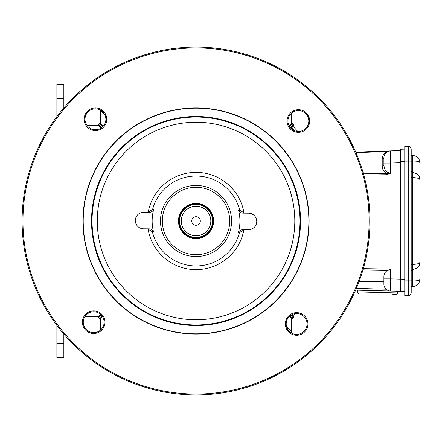 <?xml version="1.0" encoding="UTF-8"?>
<svg xmlns="http://www.w3.org/2000/svg" width="442" height="442" viewBox="0 0 442 442"><rect width="100%" height="100%" fill="white"/><g stroke="black" fill="none" stroke-linecap="round" stroke-linejoin="round"><path stroke-width="0.66" d="M363.457 173.811L386.562 173.474L386.562 174.706L390.606 173.209C386.518 172.794 384.28 170.037 383.894 164.927A1.74 1.232 0 0 1 382.214 166.159C382.33 169.435 383.778 171.872 386.562 173.474L390.606 173.209L390.606 163.065L383.894 163.065L383.894 157.849A1.74 1.232 0 0 1 382.214 159.076L382.214 166.159M355.755 152.114L386.562 151.037L386.562 151.545L390.606 150.893A6.956 6.956 0 0 0 383.894 157.849M362.965 269.902L388.015 270.261C385.396 271.443 384.026 273.493 383.894 276.416L383.894 284.101A6.956 6.956 0 0 0 390.667 291.057L400.419 291.311L400.419 279.14L404.767 279.256M383.894 278.885L390.606 278.885L390.667 291.057L355.65 290.14M359.131 281.46L383.894 281.819M400.419 162.722L390.606 163.065L390.606 150.893L400.419 150.551L390.595 150.899M404.767 149.103L400.419 149.258L400.419 279.14L390.606 278.885L390.606 269.073L388.015 270.261M386.562 151.037L390.606 150.893M356.379 288.416L386.115 289.195L387.164 289.996M400.419 291.311L404.767 291.422M383.894 164.927L383.894 163.065M196.038 238.393A17.393 17.393 0 0 0 211.099 212.304A17.393 17.393 0 0 0 180.971 212.304A17.393 17.393 0 0 0 196.038 238.393M196.038 237.962A16.962 16.962 0 0 0 210.723 212.519A16.962 16.962 0 0 0 181.347 212.519A16.962 16.962 0 0 0 196.038 237.962M196.038 225.276A4.276 4.276 0 0 1 192.331 218.862A4.276 4.276 0 0 1 199.74 218.862A4.276 4.276 0 0 1 196.038 225.276M196.038 235.785A14.785 14.785 0 0 0 208.839 213.608A14.785 14.785 0 0 0 183.231 213.608A14.785 14.785 0 0 0 196.038 235.785M196.038 237.525L190.817 236.68L196.038 237.525A16.525 16.525 0 0 0 210.348 212.74A16.525 16.525 0 0 0 181.723 212.74A16.525 16.525 0 0 0 196.038 237.525L201.254 236.68M369.971 222.503A173.944 173.944 0 0 1 107.771 370.882A173.944 173.944 0 0 1 110.367 69.615A173.944 173.944 0 0 1 369.971 222.503M369.103 222.492A173.071 173.071 0 0 1 108.213 370.131A173.071 173.071 0 0 1 110.798 70.372A173.071 173.071 0 0 1 369.103 222.492M307.057 324.041A10.437 10.437 0 0 1 296.532 334.384A10.437 10.437 0 0 1 286.189 323.859A10.437 10.437 0 0 1 296.715 313.516A10.437 10.437 0 0 1 307.057 324.041M307.93 324.047A11.304 11.304 0 0 1 290.886 333.693A11.304 11.304 0 0 1 291.057 314.113A11.304 11.304 0 0 1 307.93 324.047M308.809 121.102A10.437 10.437 0 0 1 298.284 131.451A10.437 10.437 0 0 1 287.935 120.926A10.437 10.437 0 0 1 298.466 110.577A10.437 10.437 0 0 1 308.809 121.102M309.682 121.114A11.304 11.304 0 0 1 292.637 130.755A11.304 11.304 0 0 1 292.803 111.174A11.304 11.304 0 0 1 309.682 121.114M105.876 119.357A10.437 10.437 0 0 1 90.14 128.257A10.437 10.437 0 0 1 90.301 110.18A10.437 10.437 0 0 1 105.876 119.357M106.743 119.362A11.304 11.304 0 0 1 89.698 129.009A11.304 11.304 0 0 1 89.87 109.423A11.304 11.304 0 0 1 106.743 119.362M104.124 322.29A10.437 10.437 0 0 1 93.599 332.638A10.437 10.437 0 0 1 83.251 322.108A10.437 10.437 0 0 1 93.776 311.765A10.437 10.437 0 0 1 104.124 322.29M104.992 322.295A11.304 11.304 0 0 1 87.952 331.942A11.304 11.304 0 0 1 88.118 312.361A11.304 11.304 0 0 1 104.992 322.295M309.096 221.978A113.064 113.064 0 0 1 195.06 334.058A113.064 113.064 0 0 1 82.98 220.022A113.064 113.064 0 0 1 197.01 107.942A113.064 113.064 0 0 1 309.096 221.978M308.864 221.972A112.832 112.832 0 0 1 138.782 318.223A112.832 112.832 0 0 1 140.468 122.804A112.832 112.832 0 0 1 308.864 221.972M146.053 212.304L148.225 211.978L152.567 209.491L153.678 209.519C152.672 211.48 151.026 212.414 148.739 212.331L143.667 212.287A8.26 8.26 0 0 0 135.335 220.475A8.26 8.26 0 0 0 143.523 228.812L148.595 228.851C150.882 228.807 152.512 229.774 153.49 231.752L152.374 231.757L148.076 229.194L145.91 228.829M148.225 211.978A48.659 48.659 0 0 1 243.995 212.806L239.697 210.243L238.586 210.248C239.558 212.226 241.188 213.193 243.476 213.149L248.548 213.188A8.26 8.26 0 0 1 256.741 221.525A8.26 8.26 0 0 1 248.404 229.713L243.338 229.669C241.045 229.586 239.398 230.52 238.393 232.481A43.885 43.885 0 0 0 238.586 210.248M246.017 229.696L243.851 230.022L239.503 232.509L238.393 232.481M178.48 220.851A17.558 17.558 0 0 1 196.187 203.442A17.558 17.558 0 0 1 213.597 221.149A17.558 17.558 0 0 1 195.883 238.558A17.558 17.558 0 0 1 178.48 220.851M243.995 212.806L246.161 213.171M153.678 209.519A43.885 43.885 0 0 0 153.49 231.752M300.549 221.901A104.516 104.516 0 0 1 142.998 311.063A104.516 104.516 0 0 1 144.562 130.036A104.516 104.516 0 0 1 300.549 221.901M295.184 130.954A133.937 133.937 0 0 0 291.775 127.335M297.737 131.434A135.517 135.517 0 0 0 292.853 126.174M292.853 315.826A135.517 135.517 0 0 0 294.936 313.649M63.841 107.953L63.841 84.455L56.88 84.455L56.88 116.633M63.891 107.892L63.841 107.069L63.891 107.892M404.767 161.12L404.767 280.88L408.248 280.88L408.248 161.12L411.204 161.12L411.204 149.291A2.956 2.956 0 0 0 408.248 146.335L408.248 161.12L404.767 161.12L404.767 146.335L408.248 146.335M411.204 161.12L411.204 292.709A2.956 2.956 0 0 1 408.248 295.665L404.767 295.665L404.767 280.88M414.889 286.206L412.596 286.576L412.596 280.919L412.071 280.919L412.071 286.576A0.867 0.867 0 0 0 411.204 287.444A0.867 0.867 0 0 1 412.071 286.576L412.596 286.576C417.088 286.09 419.519 283.659 419.9 279.272L419.9 162.728C419.519 161.545 417.082 160.993 412.596 161.081L411.204 161.153M419.386 177.021L419.9 179.69C419.519 178.446 417.088 177.739 412.596 177.562L412.071 177.562L412.071 155.424A0.867 0.867 0 0 1 411.204 154.556A0.867 0.867 0 0 0 412.071 155.424L412.596 155.424C417.088 155.91 419.519 158.341 419.9 162.728M419.9 179.69L419.9 262.31C419.519 263.554 417.088 264.261 412.596 264.438L412.071 264.438L412.071 269.659L412.596 269.659L412.596 155.424M419.386 264.979L419.9 262.31L419.64 264.228M419.392 264.979L419.392 264.979C419.552 266.786 417.287 268.344 412.596 269.659L412.596 280.919C417.082 281.007 419.519 280.455 419.9 279.272L419.552 279.919M392.816 294.593L395.623 294.665C397.248 293.969 397.839 293.405 397.408 292.969L357.418 291.924C356.965 292.333 357.528 292.93 359.108 293.709M388.595 151.269L389.021 151.136M63.891 334.108L63.841 334.931M63.841 334.047L63.841 357.545L56.88 357.545L56.88 325.367M86.947 125.329L98.56 125.329L98.859 125.793M84.836 316.671L98.56 316.671L100.583 314.361M87.394 313.875L85.113 316.257M291.703 112.986L291.703 123.522L291.272 123.799C293.151 123.23 293.808 123.882 293.234 125.766L292.643 125.13L290.306 127.639L292.643 125.13L291.908 124.39L289.549 126.589M290.643 125.572L291.908 124.39L291.245 123.826M101.433 316.428L102.003 315.892M100.367 330.218L100.367 318.478L100.804 318.201L100.367 318.478L100.804 318.201L100.367 318.478L100.367 330.218L100.367 318.478L100.804 318.201C98.92 318.77 98.262 318.118 98.837 316.234L99.428 316.87L101.207 314.964L99.428 316.87L100.831 318.174M291.466 315.605L291.029 315.14M289.377 316.439L291.272 318.201L291.908 317.61L290.029 315.859L291.908 317.61L293.234 316.234C293.808 318.118 293.151 318.77 291.272 318.201L291.703 318.478L291.272 318.201L291.703 318.478L291.703 331.456A2.608 2.608 0 0 1 291.261 332.903M286.526 326.583L291.703 331.456M291.703 123.522L289.107 125.815M104.853 114.765L100.367 110.544L100.367 123.522L100.831 123.826M101.003 128.092L98.837 125.766C98.262 123.882 98.92 123.23 100.804 123.799L103.301 126.13M291.703 129.042L291.703 127.406M102.505 316.616L100.367 318.478M98.56 316.671L98.837 316.234L98.56 316.671M293.234 125.766L290.886 128.285M291.505 318.378L293.61 317.152M291.803 314.693L293.234 316.234M100.804 123.799L100.168 124.39L102.704 126.76L100.168 124.39L99.428 125.13L101.726 127.594M100.61 126.395L99.428 125.13L98.837 125.766M100.367 110.544A2.608 2.608 0 0 1 100.406 110.086M355.97 152.617L386.562 151.545C383.778 153.286 382.33 155.799 382.214 159.076M386.562 174.706L363.794 175.032M400.419 161.424L404.767 161.275M363.318 268.675L390.606 269.073M152.567 209.491A44.968 44.968 0 0 1 239.697 210.243M239.503 232.509A44.968 44.968 0 0 1 152.374 231.757M243.851 230.022A48.659 48.659 0 0 1 148.076 229.194M160.485 220.691A35.553 35.553 0 0 0 195.729 256.553A35.553 35.553 0 0 0 231.586 221.309A35.553 35.553 0 0 0 196.342 185.447A35.553 35.553 0 0 0 160.485 220.691M229.741 221.293A33.708 33.708 0 0 1 178.933 250.045A33.708 33.708 0 0 1 179.435 191.662A33.708 33.708 0 0 1 229.741 221.293M300.007 221.895A103.975 103.975 0 0 0 196.933 117.025A103.975 103.975 0 0 0 92.063 220.105A103.975 103.975 0 0 0 195.137 324.975A103.975 103.975 0 0 0 300.007 221.895M294.797 221.851A98.765 98.765 0 0 1 145.921 306.102A98.765 98.765 0 0 1 147.396 135.048A98.765 98.765 0 0 1 294.797 221.851M63.841 98.373L56.88 98.373M411.204 177.562L412.071 177.562L412.071 264.438L411.204 264.438M411.204 280.847L412.071 280.919L412.071 269.659L411.204 270.526M411.204 171.474L412.596 172.363C417.287 173.656 419.552 175.214 419.392 177.021L419.392 177.021M411.204 280.88L408.248 280.88L408.248 295.665M63.841 343.627L56.88 343.627M357.462 290.184L357.418 291.924M397.452 291.234L397.408 292.969"/></g></svg>
